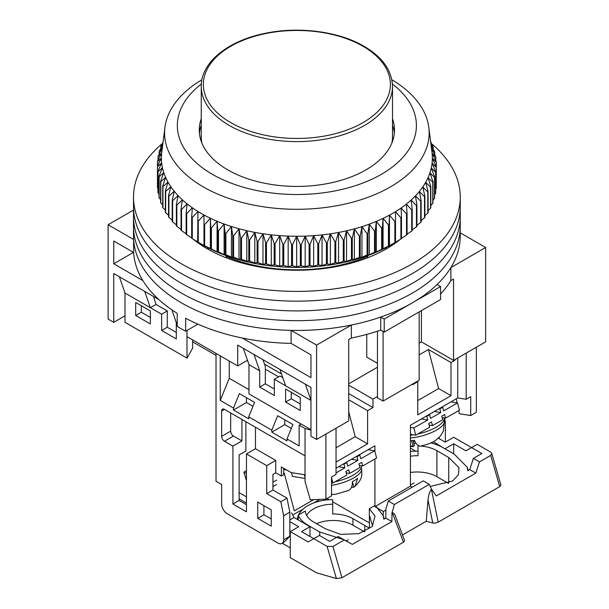 <?xml version="1.0" encoding="UTF-8"?>
<svg xmlns="http://www.w3.org/2000/svg" width="609" height="609" viewBox="0 0 609 609"><rect width="100%" height="100%" fill="white"/><g stroke="black" fill="none" stroke-linecap="round" stroke-linejoin="round"><path stroke-width="0.91" d="M142.864 280.589L113.746 263.773L113.746 241.004L133.615 252.476A163.364 94.319 0 0 0 177.211 313.338L177.211 326.355A163.364 94.319 0 0 0 181.36 328.837A163.364 94.319 0 0 0 185.669 331.235L185.669 318.225A163.364 94.319 0 0 0 291.094 343.392L310.963 354.864L310.963 377.641L242.397 338.048M133.615 252.476L133.615 239.459A163.364 94.319 0 0 0 181.36 302.81A163.364 94.319 0 0 0 291.094 330.382L316.604 345.105L351.355 325.039A163.364 94.319 0 0 0 380.732 317.068L384.218 319.078L440.566 286.55L437.079 284.532A163.364 94.319 0 0 0 450.888 267.572L485.647 247.505L460.244 232.836M208.05 247.787L208.05 249.248M201.937 143.176A95.628 55.213 180 0 1 201.252 136.568A95.628 55.213 0 0 0 201.937 143.176M133.516 210.067L108.105 224.736L133.615 239.459M450.888 267.572L450.888 280.589L453.53 279.067L453.53 360.399L485.647 341.855L485.647 247.505M440.566 294.01A163.364 94.319 0 0 0 450.888 280.589M384.218 319.078L384.218 332.095L440.566 299.559L440.566 286.55M351.355 325.039L351.355 338.048A163.364 94.319 0 0 0 380.732 330.078L380.732 317.068M316.604 345.105L316.604 439.454L348.721 420.91L348.721 339.578L351.355 338.048M186.993 330.466L186.993 336.648L237.708 365.925L237.708 345.105L310.963 387.4L310.963 436.196L316.604 439.454M291.094 330.382L291.094 343.392M108.105 224.736L108.105 319.078L113.746 322.336L113.746 273.532L158.827 299.559M385.71 249.248L385.71 247.787M453.53 360.399L421.413 341.855L419.159 343.156M377.458 367.227L348.721 383.822M216.02 355.351L192.634 341.855M125.012 315.827L113.746 322.336M421.413 341.855L421.413 310.62M380.732 330.078L384.218 332.095M305.33 384.15L310.963 400.41L285.606 385.771L279.973 369.503M254.052 354.545L259.685 370.805L248.982 364.624L243.349 348.363M247.475 360.292L237.708 365.925M171.852 309.836L176.29 322.656L177.211 323.189M119.379 276.791L125.012 293.051L150.37 307.697L144.736 291.429M133.462 252.385L113.746 263.773M197.902 324.171L185.669 331.235M392.508 136.568A95.628 55.213 180 0 1 391.815 143.176A95.628 55.213 0 0 0 392.508 136.568L392.508 86.394A95.628 55.213 180 0 1 333.473 137.406A95.628 55.213 180 0 1 229.258 125.431A95.628 55.213 180 0 1 201.252 86.394C200.833 62.643 227.659 40.879 264.58 33.457C298.326 26.149 338.642 31.303 363.999 46.261C382.49 57.162 391.998 70.545 392.508 86.394M204.259 246.995L204.951 246.135M226.464 255.772L225.992 257.714M367.767 257.714L367.296 255.772M388.801 246.135L389.501 246.995M366.747 334.387L366.747 357.14L377.458 363.322M383.091 331.441L383.091 401.065L419.159 380.244L419.159 311.922M377.458 331.182L377.458 397.814L383.091 401.065M259.685 370.805L259.685 387.073L274.339 395.53L274.339 379.27L285.606 385.771M310.963 429.695L248.982 393.909L248.982 364.624M300.26 410.496L300.26 397.487L285.606 389.029L285.606 402.039L300.26 410.496M259.685 387.073L265.326 383.822L265.326 366.496L262.959 359.683M186.993 336.648L186.993 358.122L192.634 348.226L192.634 339.898M150.37 323.958L135.716 315.5L135.716 302.49L150.37 310.948L150.37 323.958M176.29 322.656L176.29 338.924L161.636 330.466L161.636 314.198L150.37 307.697L156.003 304.439L153.643 296.568M125.012 293.051L125.012 322.336L186.993 358.122M265.326 383.822L274.339 389.029M274.339 379.27L279.973 376.012L282.789 377.641M285.606 402.039L291.247 398.788L300.26 403.995M291.247 392.28L291.247 398.788M141.357 305.741L141.357 312.25L150.37 317.456M156.003 304.439L167.277 310.948L167.277 327.216L176.29 332.423M135.716 315.5L141.357 312.25M161.636 314.198L167.277 310.948M161.636 330.466L167.277 327.216M367.767 256.359A119.531 69.015 180 0 1 225.992 256.359M162.77 143.222A163.364 94.319 0 0 0 133.516 197.08L133.516 226.358A163.364 94.319 0 0 0 181.36 293.051A163.364 94.319 0 0 0 359.394 313.498A163.364 94.319 0 0 0 460.244 226.358L460.244 236.117A163.364 94.319 0 0 1 359.394 323.257A163.364 94.319 0 0 1 181.36 302.81A163.364 94.319 0 0 1 133.516 236.117L133.516 226.358A163.364 94.319 0 0 0 181.36 293.051A163.364 94.319 0 0 0 359.394 313.498A163.364 94.319 0 0 0 460.244 226.358L460.244 216.598A163.364 94.319 0 0 1 359.394 303.739A163.364 94.319 0 0 1 181.36 283.292A163.364 94.319 0 0 0 359.394 303.739A163.364 94.319 0 0 0 460.244 216.598L460.244 206.839A163.364 94.319 0 0 1 359.394 293.98A163.364 94.319 0 0 1 181.36 273.532A163.364 94.319 0 0 0 359.394 293.98A163.364 94.319 0 0 0 460.244 206.839L460.244 197.08A163.364 94.319 0 0 0 431.043 143.267M391.846 79.749A132.282 76.376 180 0 1 428.805 127.319A132.282 76.376 180 0 1 351.949 202.355A132.282 76.376 180 0 1 203.337 186.925A132.282 76.376 180 0 1 164.948 127.319A132.282 76.376 180 0 1 201.914 79.749M164.948 127.319L161.766 152.311A135.472 78.211 0 0 0 161.69 153.011A135.472 78.211 0 0 0 161.408 157.921A135.472 78.211 0 0 0 161.659 162.831A135.472 78.211 0 0 0 162.451 167.719A135.472 78.211 0 0 0 163.768 172.575A135.472 78.211 0 0 0 165.61 177.371A135.472 78.211 0 0 0 167.97 182.091A135.472 78.211 0 0 0 170.84 186.719A135.472 78.211 0 0 0 174.212 191.234A135.472 78.211 0 0 0 178.064 195.611A135.472 78.211 0 0 0 182.38 199.843A135.472 78.211 0 0 0 187.153 203.916A135.472 78.211 0 0 0 192.36 207.798A135.472 78.211 0 0 0 197.978 211.49A135.472 78.211 0 0 0 201.084 213.348A135.472 78.211 0 0 0 203.985 214.969A135.472 78.211 0 0 0 210.364 218.228A135.472 78.211 0 0 0 217.078 221.242A135.472 78.211 0 0 0 224.112 224.013A135.472 78.211 0 0 0 231.428 226.525A135.472 78.211 0 0 0 239.01 228.756A135.472 78.211 0 0 0 246.812 230.72A135.472 78.211 0 0 0 254.813 232.387A135.472 78.211 0 0 0 262.981 233.765A135.472 78.211 0 0 0 271.287 234.846A135.472 78.211 0 0 0 279.691 235.622A135.472 78.211 0 0 0 288.164 236.094A135.472 78.211 0 0 0 296.667 236.254A135.472 78.211 0 0 0 305.178 236.109A135.472 78.211 0 0 0 313.65 235.653A135.472 78.211 0 0 0 322.054 234.891A135.472 78.211 0 0 0 330.367 233.826A135.472 78.211 0 0 0 338.543 232.463A135.472 78.211 0 0 0 346.551 230.803A135.472 78.211 0 0 0 354.369 228.862A135.472 78.211 0 0 0 361.959 226.639A135.472 78.211 0 0 0 369.29 224.142A135.472 78.211 0 0 0 376.339 221.387A135.472 78.211 0 0 0 383.069 218.38A135.472 78.211 0 0 0 389.463 215.137A135.472 78.211 0 0 0 392.676 213.348A135.472 78.211 0 0 0 395.492 211.673A135.472 78.211 0 0 0 401.125 207.989A135.472 78.211 0 0 0 406.355 204.114A135.472 78.211 0 0 0 411.151 200.049A135.472 78.211 0 0 0 415.49 195.824A135.472 78.211 0 0 0 419.365 191.454A135.472 78.211 0 0 0 422.76 186.948A135.472 78.211 0 0 0 425.653 182.327A135.472 78.211 0 0 0 428.043 177.607A135.472 78.211 0 0 0 429.908 172.819A135.472 78.211 0 0 0 431.256 167.962A135.472 78.211 0 0 0 432.07 163.075A135.472 78.211 0 0 0 432.352 158.165A135.472 78.211 0 0 0 432.093 153.247A135.472 78.211 0 0 0 431.987 152.311L428.805 127.319M392.424 84.034A119.531 69.015 180 0 1 375.251 177.615A119.531 69.015 180 0 1 212.351 174.303A119.531 69.015 180 0 1 201.335 84.034M431.111 145.452L434.62 151.611A139.461 80.517 180 0 1 434.757 152.113L431.309 148.36L435.717 156.627A139.461 80.517 180 0 1 435.8 157.137L432.093 153.247L436.265 161.674A139.461 80.517 180 0 1 436.295 162.192L432.352 158.165L436.265 166.737A139.461 80.517 180 0 1 436.234 167.247L432.07 163.075L435.717 171.784A139.461 80.517 180 0 1 435.633 172.294L431.256 167.962L434.62 176.8A139.461 80.517 180 0 1 434.476 177.31L429.908 172.819L432.976 181.771A139.461 80.517 180 0 1 432.778 182.266L428.043 177.607L430.799 186.666A139.461 80.517 180 0 1 430.548 187.161L425.653 182.327L428.089 191.477A139.461 80.517 180 0 1 427.784 191.957L422.76 186.948L424.869 196.182A139.461 80.517 180 0 1 424.511 196.654L419.365 191.454L421.139 200.757A139.461 80.517 180 0 1 420.728 201.214L415.49 195.824L416.914 205.187A139.461 80.517 180 0 1 416.457 205.629L411.151 200.049L412.217 209.458A139.461 80.517 180 0 1 411.714 209.884L406.355 204.114L407.071 213.553A139.461 80.517 180 0 1 406.523 213.957L401.125 207.989L401.483 217.451A139.461 80.517 180 0 1 400.897 217.832L395.492 211.673L395.492 221.136A139.461 80.517 180 0 1 394.86 221.501L389.463 215.137L389.105 224.599A139.461 80.517 180 0 1 388.435 224.934L383.069 218.38L382.353 227.827A139.461 80.517 180 0 1 381.645 228.139L376.339 221.387L375.266 230.796A139.461 80.517 180 0 1 374.527 231.085L369.29 224.142L367.866 233.506A139.461 80.517 180 0 1 367.098 233.765L361.959 226.639L360.193 235.942A139.461 80.517 180 0 1 359.394 236.178L354.369 228.862L352.261 238.096A139.461 80.517 180 0 1 351.446 238.302L346.551 230.803L344.115 239.961A139.461 80.517 180 0 1 343.278 240.129L338.543 232.463L335.787 241.522A139.461 80.517 180 0 1 334.927 241.666L330.367 233.826L327.299 242.778A139.461 80.517 180 0 1 326.432 242.892L322.054 234.891L318.697 243.729A139.461 80.517 180 0 1 317.814 243.806L313.65 235.653L310.004 244.361A139.461 80.517 180 0 1 309.113 244.407L305.178 236.109L301.257 244.681A139.461 80.517 180 0 1 300.366 244.696L296.667 236.254L292.495 244.681A139.461 80.517 180 0 1 291.604 244.658L288.164 236.094L283.756 244.361A139.461 80.517 180 0 1 282.865 244.308L279.691 235.622L275.062 243.729A139.461 80.517 180 0 1 274.179 243.646L271.287 234.846L266.453 242.778A139.461 80.517 180 0 1 265.585 242.664L262.981 233.765L257.972 241.522A139.461 80.517 180 0 1 257.12 241.377L254.813 232.387L249.637 239.961A139.461 80.517 180 0 1 248.799 239.786L246.812 230.72L241.491 238.096A139.461 80.517 180 0 1 240.677 237.891L239.01 228.756L233.567 235.942A139.461 80.517 180 0 1 232.775 235.706L231.428 226.525L225.886 233.506A139.461 80.517 180 0 1 225.124 233.247L224.112 224.013L218.494 230.796A139.461 80.517 180 0 1 217.756 230.507L217.078 221.242L211.407 227.827A139.461 80.517 180 0 1 210.699 227.507L210.364 218.228L204.654 224.599A139.461 80.517 180 0 1 203.985 224.257L203.985 245.556L198.268 242.298A139.461 80.517 180 0 1 197.636 241.933L197.978 211.49L192.269 217.451A139.461 80.517 180 0 1 191.683 217.063L192.36 207.798L186.681 213.553A139.461 80.517 180 0 1 186.141 213.142L187.153 203.916L181.535 209.458A139.461 80.517 180 0 1 181.04 209.032L182.38 199.843L176.838 205.187A139.461 80.517 180 0 1 176.389 204.746L178.064 195.611L172.621 200.757A139.461 80.517 180 0 1 172.218 200.3L174.212 191.234L168.891 196.182A139.461 80.517 180 0 1 168.541 195.71L170.84 186.719L165.663 191.477A139.461 80.517 180 0 1 165.366 190.99L167.97 182.091L162.961 186.666A139.461 80.517 180 0 1 162.71 186.171L165.61 177.371L160.776 181.771A139.461 80.517 180 0 1 160.586 181.269L163.768 172.575L159.139 176.8A139.461 80.517 180 0 1 159.002 176.29L162.451 167.719L158.043 171.784A139.461 80.517 180 0 1 157.959 171.266L161.659 162.831L157.487 166.737A139.461 80.517 180 0 1 157.465 166.219L161.408 157.921L157.487 161.674A139.461 80.517 180 0 1 157.518 161.164L161.69 153.011L158.043 156.627A139.461 80.517 180 0 1 158.127 156.117L162.496 148.116L159.139 151.611A139.461 80.517 180 0 1 159.276 151.101L162.664 145.277M201.252 118.732A97.623 56.363 0 0 0 199.257 130.06A97.623 56.363 0 0 0 227.85 169.911A97.623 56.363 0 0 0 334.234 182.129A97.623 56.363 0 0 0 394.495 130.06A97.623 56.363 0 0 0 392.508 118.732M201.252 125.241A97.623 56.363 0 0 0 199.417 133.318M395.492 242.298A139.461 80.517 0 0 1 394.86 242.664L389.105 245.762A139.461 80.517 0 0 1 388.435 246.105L382.353 248.99A139.461 80.517 0 0 1 381.645 249.302L376.339 251.966L375.266 251.959A139.461 80.517 0 0 1 374.527 252.248L369.29 254.722L367.866 254.669A139.461 80.517 0 0 1 367.098 254.927L361.959 257.219L360.193 257.105A139.461 80.517 0 0 1 359.394 257.341L354.369 259.442L352.261 259.259A139.461 80.517 0 0 1 351.446 259.464L346.551 261.39L344.115 261.124A139.461 80.517 0 0 1 343.278 261.299L338.543 263.042L335.787 262.685A139.461 80.517 0 0 1 334.927 262.829L330.367 264.413L327.299 263.941A139.461 80.517 0 0 1 326.432 264.055L322.054 265.471L318.697 264.892A139.461 80.517 0 0 1 317.814 264.968L313.65 266.232L310.004 265.524A139.461 80.517 0 0 1 309.113 265.57L305.178 266.689L301.257 265.844A139.461 80.517 0 0 1 300.366 265.859L296.667 266.833L292.495 265.844A139.461 80.517 0 0 1 291.604 265.828L288.164 266.673L283.756 265.524A139.461 80.517 0 0 1 282.865 265.478L279.691 266.202L275.062 264.892A139.461 80.517 0 0 1 274.179 264.808L271.287 265.425L266.453 263.941A139.461 80.517 0 0 1 265.585 263.834L262.981 264.352L257.972 262.685A139.461 80.517 0 0 1 257.12 262.54L254.813 262.974L249.637 261.124A139.461 80.517 0 0 1 248.799 260.949L246.812 261.299L241.491 259.259A139.461 80.517 180 0 1 240.677 259.053L239.01 259.343L233.567 257.105A139.461 80.517 180 0 1 232.775 256.876L231.428 257.105L225.886 254.669A139.461 80.517 180 0 1 225.124 254.41L224.112 254.592L218.494 251.959A139.461 80.517 180 0 1 217.756 251.669L217.078 251.829L211.407 248.99A139.461 80.517 180 0 1 210.699 248.67L204.654 245.762A139.461 80.517 180 0 1 203.985 245.419L203.985 214.969L198.268 221.136L198.268 242.298L202.774 244.902A133.082 76.833 0 0 0 390.986 244.902L395.492 242.298L395.492 221.136M436.265 183.385L436.295 162.192M435.717 189.072L436.234 188.409A139.461 80.517 0 0 0 436.265 187.899L436.265 166.737M434.62 194.644L435.633 193.456A139.461 80.517 0 0 0 435.717 192.946L435.717 171.784M432.976 200.095L434.476 198.473A139.461 80.517 0 0 0 434.62 197.963L434.62 176.8M430.799 205.431L432.778 203.436A139.461 80.517 0 0 0 432.976 202.934L432.976 181.771M428.089 210.638L430.548 208.324A139.461 80.517 0 0 0 430.799 207.829L430.799 186.666M424.869 215.693L427.784 213.127A139.461 80.517 0 0 0 428.089 212.64L428.089 191.477M421.139 220.595L424.511 217.816A139.461 80.517 0 0 0 424.869 217.344L424.869 196.182M416.914 225.322L420.728 222.376A139.461 80.517 0 0 0 421.139 221.92L421.139 200.757M412.217 229.867L416.457 226.792A139.461 80.517 0 0 0 416.914 226.35L416.914 205.187M407.071 234.214L411.714 231.047A139.461 80.517 0 0 0 412.217 230.621L412.217 209.458M401.125 238.568L406.523 235.12A139.461 80.517 0 0 0 407.071 234.716L407.071 213.553M395.492 242.253L400.897 239.002A139.461 80.517 0 0 0 401.483 238.614L401.483 217.451M198.268 221.136A139.461 80.517 180 0 1 197.636 220.77M162.77 144.424L160.776 146.64A139.461 80.517 180 0 1 160.974 146.137L162.968 142.902M163.143 141.516L162.961 141.737A139.461 80.517 180 0 1 163.166 141.334M430.601 141.44L430.799 141.737A139.461 80.517 180 0 1 431.043 142.232L430.639 141.737M430.807 143.054L432.976 146.64A139.461 80.517 180 0 1 433.166 147.142L431.012 144.66M394.335 133.318A97.623 56.363 0 0 0 392.508 125.241M204.654 245.762L204.654 224.599M192.269 217.451L192.269 238.614A139.461 80.517 180 0 1 191.683 238.226L191.683 217.063M197.978 242.077L192.269 238.614M210.364 248.807L210.364 218.228M210.699 248.67L210.699 227.507M211.407 248.99L211.407 227.827M186.681 213.553L186.681 234.716A139.461 80.517 180 0 1 186.141 234.313L186.141 213.142M191.683 237.952L186.681 234.716M217.078 251.829L217.078 221.242M217.756 251.669L217.756 230.507M218.494 251.959L218.494 230.796M181.535 209.458L181.535 230.621A139.461 80.517 180 0 1 181.04 230.194L181.04 209.032M186.141 233.803L181.535 230.621M224.112 254.592L224.112 224.013M225.124 254.41L225.124 233.247M225.886 254.669L225.886 233.506M176.838 205.187L176.838 226.35A139.461 80.517 180 0 1 176.389 225.909L176.389 204.746M181.04 229.448L176.838 226.35M231.428 257.105L231.428 226.525M232.775 256.876L232.775 235.706M233.567 257.105L233.567 235.942M172.621 200.757L172.621 221.92A139.461 80.517 180 0 1 172.218 221.463L172.218 200.3M176.389 224.896L172.621 221.92M239.01 259.343L239.01 228.756M240.677 259.053L240.677 237.891M241.491 259.259L241.491 238.096M168.891 196.182L168.891 217.344L172.218 220.153M246.812 261.299L246.812 230.72M168.891 217.344A139.461 80.517 180 0 1 168.541 216.873L168.541 195.71M165.366 190.99L165.366 212.16A139.461 80.517 0 0 0 165.663 212.64L168.541 215.243M162.71 186.171L162.71 207.334A139.461 80.517 0 0 0 162.961 207.829L165.366 210.174M160.586 181.269L160.586 202.432A139.461 80.517 0 0 0 160.776 202.934L162.71 204.951M159.002 176.29L159.002 197.453A139.461 80.517 0 0 0 159.139 197.963L160.586 199.6M157.959 171.266L157.959 192.436A139.461 80.517 0 0 0 158.043 192.946L159.002 194.126M157.465 166.219L157.465 187.382A139.461 80.517 0 0 0 157.487 187.899L157.959 188.524M248.799 260.949L248.799 239.786M249.637 261.124L249.637 239.961M165.663 191.477L165.663 212.64M254.813 262.974L254.813 232.387M257.12 262.54L257.12 241.377M257.972 262.685L257.972 241.522M162.961 186.666L162.961 207.829M262.981 264.352L262.981 233.765M265.585 263.834L265.585 242.664M266.453 263.941L266.453 242.778M160.776 181.771L160.776 202.934M271.287 265.425L271.287 234.846M274.179 264.808L274.179 243.646M275.062 264.892L275.062 243.729M159.139 176.8L159.139 197.963M279.691 266.202L279.691 235.622M282.865 265.478L282.865 244.308M283.756 265.524L283.756 244.361M158.043 171.784L158.043 192.946M288.164 266.673L288.164 236.094M291.604 265.828L291.604 244.658M292.495 265.844L292.495 244.681M157.487 166.737L157.487 187.899M296.667 266.833L296.667 236.254M300.366 265.859L300.366 244.696M301.257 265.844L301.257 244.681M157.487 161.674L157.487 166.166M305.178 266.689L305.178 236.109M309.113 265.57L309.113 244.407M310.004 265.524L310.004 244.361M158.043 156.627L158.043 160.137M313.65 266.232L313.65 235.653M317.814 264.968L317.814 243.806M318.697 264.892L318.697 243.729M159.139 151.611L159.139 154.252M322.054 265.471L322.054 234.891M326.432 264.055L326.432 242.892M327.299 263.941L327.299 242.778M160.776 146.64L160.776 148.512M330.367 264.413L330.367 233.826M334.927 262.829L334.927 241.666M335.787 262.685L335.787 241.522M162.961 141.737L162.961 142.909M338.543 263.042L338.543 232.463M343.278 261.299L343.278 240.129M344.115 261.124L344.115 239.961M346.551 261.39L346.551 230.803M351.446 259.464L351.446 238.302M352.261 259.259L352.261 238.096M354.369 259.442L354.369 228.862M359.394 257.341L359.394 236.178M360.193 257.105L360.193 235.942M361.959 257.219L361.959 226.639M367.098 254.927L367.098 233.765M367.866 254.669L367.866 233.506M369.29 254.722L369.29 224.142M374.527 252.248L374.527 231.085M375.266 251.959L375.266 230.796M376.339 251.966L376.339 221.387M381.645 249.302L381.645 228.139M382.353 248.99L382.353 227.827M383.069 248.967L383.069 218.38M388.435 246.105L388.435 224.934M389.105 245.762L389.105 224.599M389.463 245.724L389.463 215.137M394.86 242.664L394.86 221.501M400.897 239.002L400.897 217.832M406.523 235.12L406.523 213.957M411.714 231.047L411.714 209.884M416.457 226.792L416.457 205.629M420.728 222.376L420.728 201.214M424.511 217.816L424.511 196.654M427.784 213.127L427.784 191.957M430.548 208.324L430.548 187.161M432.778 203.436L432.778 182.266M434.476 198.473L434.476 177.31M435.633 193.456L435.633 172.294M436.234 188.409L436.234 167.247M435.8 160.715L435.8 157.137M434.757 154.808L434.757 152.113M433.166 149.045L433.166 147.142M431.043 143.442L431.043 142.232M133.516 216.598A163.364 94.319 0 0 0 181.36 283.292A163.364 94.319 0 0 1 133.516 216.598M133.516 206.839A163.364 94.319 0 0 0 181.36 273.532A163.364 94.319 0 0 1 133.516 206.839M400.22 239.413A126.71 73.156 180 0 1 207.281 248.807A126.71 73.156 180 0 1 193.449 239.337M133.516 197.08A163.364 94.319 0 0 0 181.36 263.773A163.364 94.319 0 0 0 359.394 284.22A163.364 94.319 0 0 0 460.244 197.08M216.02 353.403L216.02 481.262L221.653 484.513L221.653 504.031A7.97 4.598 60 0 0 227.286 513.79L278.001 543.076A7.97 4.598 60 0 0 281.982 543.464A7.97 4.598 60 0 0 283.634 539.818L283.634 515.747L280.818 501.755L266.734 493.625L266.734 465.641L246.447 453.933L246.447 511.842L232.92 504.031L232.92 446.123L224.47 441.243A3.981 2.299 60 0 1 221.653 436.364L230.666 431.157L230.666 412.94M221.653 410.984A3.981 2.299 60 0 1 222.475 409.164A3.981 2.299 60 0 1 224.47 409.362L221.653 410.984L221.653 436.364M310.963 430.121L305.048 428.553L305.048 481.559L305.018 455.859L224.47 409.362M305.048 428.553L299.133 425.135L301.105 424.001M220.245 355.846L220.245 400.41L233.483 408.06L233.483 410.009L248.7 418.794L248.7 416.845L271.804 430.182L271.804 432.131L287.014 440.916L287.014 438.967L299.133 445.963L299.133 425.135M257.714 502.082L257.714 518.35L271.241 526.153L271.241 509.885L257.714 502.082M278.564 376.826L265.326 369.183M264.512 364.159L281.525 373.979M348.721 393.581L372.952 407.573L367.6 410.664L348.721 399.763M412.392 384.15L412.392 384.797L417.744 381.706L417.18 381.379M417.744 400.577L438.594 388.542L450.995 395.698L450.995 362.515L428.454 349.497L419.159 354.864M450.995 362.515L454.938 360.239L454.938 359.584M454.375 359.911L454.938 360.239M445.362 442.073L445.362 422.372L444.463 417.949M439.158 437.277L439.158 438.64M410.42 446.443L413.001 446.648L410.42 445.529M413.991 444.014L415.719 442.842M327.025 498.505L329.149 499.73M332.621 501.732L366.466 521.274A23.903 13.801 60 0 0 369.45 522.689M292.746 515.039L303.115 509.055M313.749 502.912L319.832 499.403M239.124 498.824L246.447 503.057M239.124 492.643L246.447 496.875M283.634 473.52L284.258 473.155L294.307 510.844L313.673 499.662M246.447 504.686L239.124 500.453L239.124 454.908L245.884 451.003L245.884 421.725M281.982 543.464L283.802 542.421L289.831 536.24L289.831 512.169L287.014 498.177L272.931 490.039L272.931 474.426L275.748 472.797L275.748 460.434L266.734 465.641M271.241 518.997L263.91 514.765L263.91 505.66M289.831 512.169L283.634 515.747M287.014 498.177L280.818 501.755M272.931 490.039L266.734 493.625M275.748 460.434L255.46 448.726L246.447 453.933M255.46 448.726L255.46 427.252M239.124 500.453L232.92 504.031M241.94 419.449L241.94 440.916L232.92 446.123M241.94 440.916L233.483 436.036A3.981 2.299 60 0 1 230.666 431.157M305.048 481.559L310.316 499.799L325.899 499.152L325.899 434.088L336.039 428.226L336.039 474.426L331.532 477.03L331.532 495.901L325.899 499.152M220.245 400.41L229.258 378.288L248.982 389.676M248.7 416.845L254.592 402.382L239.383 393.597L233.483 408.06M287.014 438.967L292.914 424.503L277.696 415.719L271.804 430.182M291.308 428.431L284.761 424.648L271.804 432.131M252.994 406.31L246.447 402.526L233.483 410.009M229.258 378.288L229.258 361.046M263.91 514.765L257.714 518.35M372.952 407.573L372.952 399.108L348.721 385.124M348.721 411.745L355.199 436.691L336.039 447.752M367.6 410.664L367.6 443.847L355.199 436.691M450.995 395.698L417.744 414.889L417.744 381.706M438.594 388.542L428.454 349.497M444.699 422.753L445.362 422.372M457.755 357.955L457.755 397.951L466.205 399.276L466.205 353.075L476.352 347.221L476.352 412.285L470.719 415.544L459.346 413.755L458.706 410.603M413.465 442.043L414.828 441.259M457.755 397.951L410.42 425.272L410.42 486.142L412.24 487.192M385.893 510.06L383.373 511.514A23.903 13.801 60 0 1 383.053 515.115M383.373 511.514L374.923 506.635L374.923 458.965M374.923 451.619L374.923 445.773L336.039 468.222M275.748 472.797L281.381 476.048L283.634 474.746L283.634 468.245M305.018 474.769L291.171 472.599L281.381 466.943L281.381 476.048M246.447 402.526L246.447 397.669M284.761 424.648L284.761 419.799M377.458 396.512L372.952 399.108M367.6 443.847L336.039 462.064M410.42 486.142L374.923 506.635M456.324 398.773L457.153 402.884M466.205 399.276L470.719 396.672L470.719 415.544M286.633 469.981L283.634 469.509M410.42 427.389L413.831 427.944L415.757 435.176L410.42 434.301M415.757 435.176L429.657 427.221L428.698 423.605L431.537 421.984L432.497 425.592L442.713 419.753L441.753 416.137L444.585 414.516L445.552 418.124L459.46 410.169L457.526 402.945L450.957 401.871M413.831 427.944L427.731 419.989L421.375 418.954M441.814 407.147L442.659 407.284L443.626 410.9L457.526 402.945M442.659 407.284L439.82 408.913L438.998 408.776M428.858 414.63L429.604 414.752L430.571 418.368L440.787 412.521L439.82 408.913M429.604 414.752L426.772 416.381L426.041 416.259M427.731 419.989L426.772 416.381M429.079 425.036L432.497 425.592M442.134 417.568L445.552 418.124M440.787 412.521L434.331 411.471M410.42 435.214A26.301 9.074 -14.9 0 0 413.503 434.803M417.82 433.996A26.301 9.074 -14.9 0 0 444.205 417.903M334.988 481.818A26.301 9.074 -14.9 0 0 361.365 465.733M331.532 477.783L332.925 482.998L331.532 482.77M291.483 472.645L292.487 476.398L305.018 478.446M305.018 477.243L304.386 474.883L305.018 474.99M332.925 482.998L346.826 475.043L345.866 471.427L348.698 469.805L349.665 473.421L359.881 467.575L358.914 463.959L361.754 462.338L362.72 465.954L376.621 457.998L374.695 450.767L368.125 449.693M336.039 472.881L344.9 467.811L338.535 466.776M358.983 454.969L359.828 455.113L360.794 458.722L374.695 450.767M359.828 455.113L356.988 456.735L356.166 456.598M346.026 462.452L346.772 462.581L347.739 466.189L357.955 460.343L356.988 456.735M346.772 462.581L343.933 464.203L343.21 464.081M344.9 467.811L343.933 464.203M346.247 472.858L349.665 473.421M359.302 465.39L362.72 465.954M357.955 460.343L351.5 459.293M410.42 440.733A25.243 8.709 -14.9 0 0 414.394 440.299C416.092 444.136 418.079 446.07 420.339 446.1L420.872 446.039C428.234 444.357 433.425 442.248 436.455 439.706L440.307 436.151L443.322 431.347L444.418 420.895L444.121 419.472M413.047 440.474L414.417 445.613L413.001 446.648M331.532 494.478L335.628 494.234L348.561 490.504C351.279 488.943 352.542 486.005 352.352 481.689A25.243 8.709 -14.9 0 0 357.673 478.392L354.963 486.469L353.875 487.208L351.378 487.504M430.266 486.431L452.563 481.057L458.432 474.761L458.98 467.605L448.742 457.511L448.742 483.127M364.776 531.604L364.776 525.506L369.45 528.201L369.313 508.766L374.923 505.523M306.647 515.42A27.892 16.1 180 0 1 332.704 504.199L332.704 513.958A27.892 16.1 180 0 1 352.946 518.67L364.776 525.506M415.726 451.14L410.42 448.079M352.946 518.67L352.946 525.179L364.38 531.779M352.946 525.179A27.892 16.1 0 0 0 316.52 523.671M369.313 508.766L375.015 516.074L372.251 526.481L358.884 533.613L340.728 534.405L325.335 528.757L313.498 521.928A27.892 16.1 180 0 1 305.345 511.02L298.25 515.115L298.25 519.949M332.704 504.199L332.552 499.601A35.862 20.706 180 0 0 298.6 514.917M307.865 525.506L307.865 525.179A35.862 20.706 180 0 1 298.25 515.115M297.39 519.454A35.862 20.706 180 0 1 298.25 515.724M307.865 525.179L319.702 532.007L319.702 535.593M343.446 539.536L319.702 532.007M375.837 506.102L383.236 515.663L383.822 519.218L385.786 518.084L391.853 521.586L352.352 544.385L338.14 536.476L329.69 541.355L319.421 535.425L313.78 538.683L301.539 531.611L309.996 526.732L294.063 517.536L291.589 512.854M309.996 536.491L309.996 526.732M246.447 470.628L243.912 472.097L246.447 480.646M433.258 441.738L445.232 448.978M438.214 438.092L445.232 442.149L453.682 437.27L471.564 447.585L477.197 444.334L490.504 452.015L491.767 453.423L490.717 455.395L479.45 461.904L473.383 458.394L481.833 453.515L471.564 447.585L465.923 450.843L453.682 443.771L453.682 453.857M473.383 458.394L469.745 469.608L467.781 470.742L467.194 467.187L454.375 454.253L442.537 447.425A35.862 20.706 180 0 0 430.883 442.933M410.42 451.49A35.862 20.706 180 0 1 418.018 451.124M410.42 456.202A27.892 16.1 180 0 1 418.018 455.73L418.018 445.971A27.892 16.1 180 0 1 419.51 446.016M420.598 446.085A27.892 16.1 180 0 1 436.904 450.675L436.904 476.702A27.892 16.1 0 0 0 410.42 472.47M436.904 476.702L448.338 483.302M338.14 536.476L344.214 539.977L332.94 546.486L327.086 546.364L313.78 538.683L308.146 541.934L290.272 531.611L290.272 557.638L316.604 572.841L336.381 578.55L341.961 577.72L403.47 542.208L404.658 540.716L394.761 514.407L392.196 512.276L403.47 542.208M282.31 543.281L290.272 547.879M346.285 540.883L348.249 539.749M289.831 519.972L294.063 517.536M290.272 531.611L298.722 526.732L289.831 521.601M246.447 473.558L243.912 472.097M276.593 480.12L272.931 482.237M276.593 484.459L272.931 486.576M453.682 443.771L445.232 448.65M418.018 445.971L418.55 445.659M448.742 457.511L436.904 450.675M414.112 482.899L410.42 485.03M469.745 469.608L475.812 473.109L436.318 495.916L431.682 489.484L429.299 484.353L423.232 480.844L388.291 501.017L394.366 504.518L392.196 512.276M385.786 518.084L385.916 508.896L388.291 501.017M402.496 534.961L426.254 521.243L428.005 500.042L432.771 522.986L435.032 523.184L438.221 522.141L499.738 486.629L500.895 485.03L491.767 453.423M352.352 544.385L344.214 539.977M391.853 521.586L391.983 512.405M475.812 473.109L479.45 461.904M428.005 500.042C428.614 494.577 429.764 491.098 431.461 489.606L431.682 489.484M394.366 504.518L429.299 484.353M432.771 522.986L426.254 521.243M230.75 122.637A93.52 53.995 180 0 1 230.75 46.276A93.52 53.995 180 0 1 363.002 46.276A93.52 53.995 180 0 1 363.002 122.637A93.52 53.995 180 0 1 230.75 122.637M289.831 536.24L283.634 539.818M233.483 436.036L224.47 441.243M410.42 438A25.73 8.876 -14.9 0 0 442.499 425.577A25.73 8.876 -14.9 0 0 444.418 420.895M411.615 440.634L413.222 446.656M331.532 485.335A25.73 8.876 -14.9 0 0 361.586 468.717C361.86 475.043 363.078 478.347 354.963 486.469M353.875 487.208L352.398 481.666M372.586 526.1L369.45 515.42M336.381 578.55L327.086 546.364M341.961 577.72L332.94 546.486M490.717 455.395L499.738 486.629M438.221 522.141L431.461 489.606M202.774 244.902L198.268 242.298M201.252 136.568L201.252 86.394M361.586 468.717L361.289 467.293M468.222 470.483L467.194 467.187M384.264 518.959L383.236 515.663"/></g></svg>
